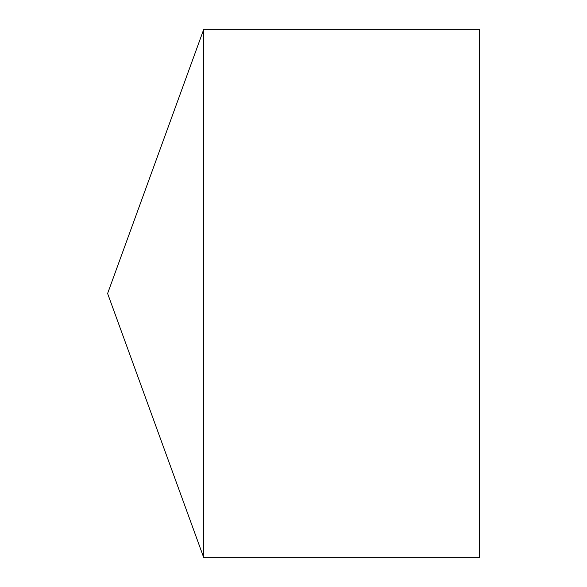 <?xml version="1.0" encoding="UTF-8"?>
<svg xmlns="http://www.w3.org/2000/svg" width="587" height="587" viewBox="0 0 587 587"><rect width="100%" height="100%" fill="white"/><g stroke="black" fill="none" stroke-linecap="round" stroke-linejoin="round"><path stroke-width="0.88" d="M107.604 293.5L203.748 557.65L203.748 29.35L107.604 293.5L203.748 557.65L479.396 557.65L479.396 29.35L203.748 29.35M479.396 557.65L203.748 557.65"/></g></svg>
